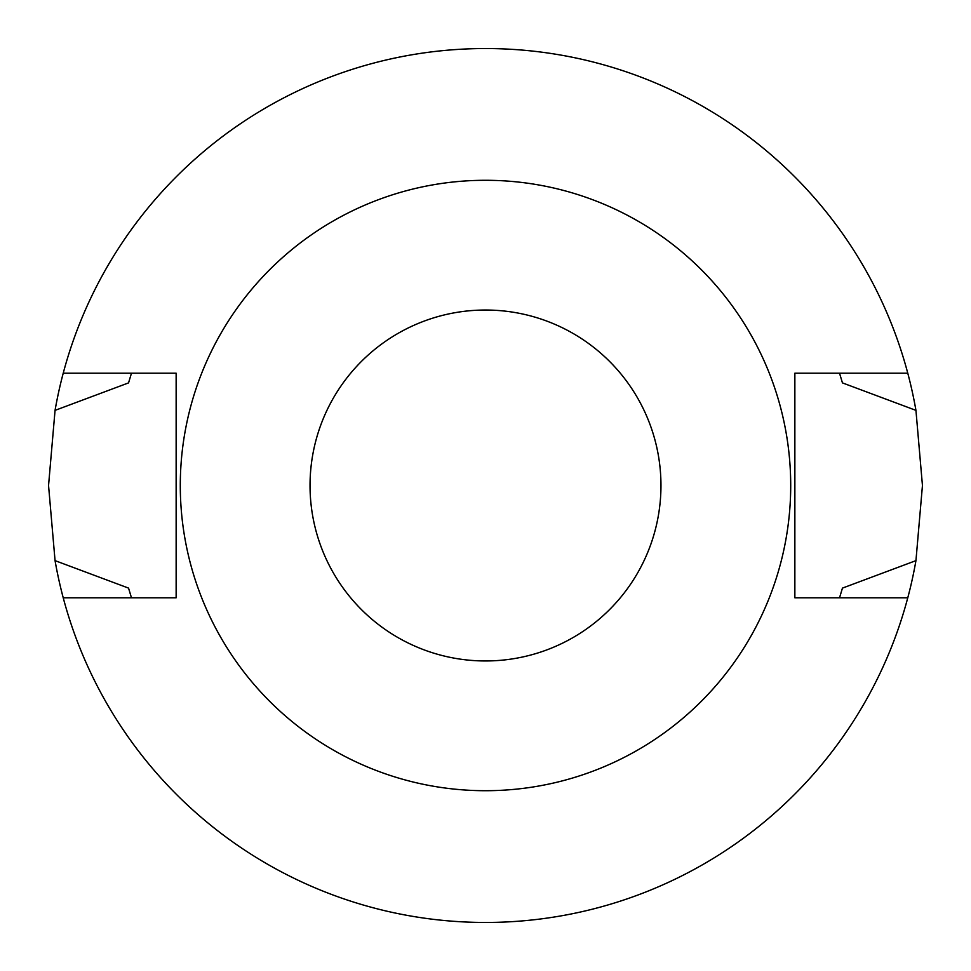 <?xml version="1.0" encoding="UTF-8"?>
<svg xmlns="http://www.w3.org/2000/svg" width="971" height="971" viewBox="0 0 971 971"><rect width="100%" height="100%" fill="white"/><g stroke="black" fill="none" stroke-linecap="round" stroke-linejoin="round"><path stroke-width="1.46" d="M55.056 410.369A436.95 436.95 0 0 1 63.224 373.204L176.139 373.204L176.139 597.796L63.224 597.796A436.95 436.95 0 0 1 55.056 560.631L48.55 485.5L55.056 410.369L128.548 382.89L131.473 373.204M131.473 597.796L128.548 588.11L55.056 560.631M839.527 373.204L842.452 382.89L915.944 410.369L922.45 485.5L915.944 560.631A436.95 436.95 0 0 1 63.224 597.796M915.944 560.631L842.452 588.11L839.527 597.796M907.776 597.796L794.861 597.796L794.861 373.204L907.776 373.204A436.95 436.95 0 0 1 915.944 410.369M63.224 373.204A436.95 436.95 0 0 1 907.776 373.204M485.5 310.028A175.472 175.472 0 0 1 637.462 573.23A175.472 175.472 0 0 1 333.539 573.23A175.472 175.472 0 0 1 485.5 310.028M485.5 180.29A305.21 305.21 0 0 1 749.818 638.105A305.21 305.21 0 0 1 221.182 638.105A305.21 305.21 0 0 1 485.5 180.29"/></g></svg>
